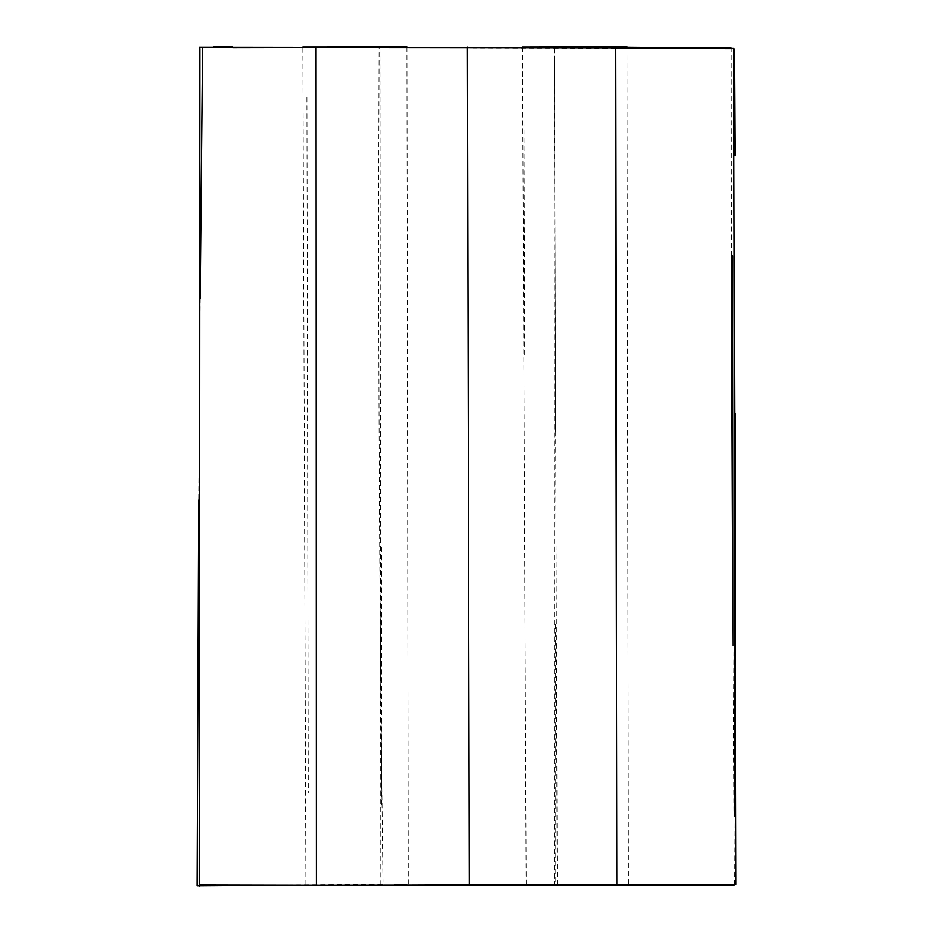 <?xml version="1.0" encoding="UTF-8"?>
<svg xmlns="http://www.w3.org/2000/svg" width="933" height="933" viewBox="0 0 933 933"><rect width="100%" height="100%" fill="white"/><g stroke="black" fill="none" stroke-linecap="round" stroke-linejoin="round"><path stroke-width="0.7" stroke-dasharray="4.67 3.5" d="M380.816 885.37L379.941 47.478L554.424 47.746L557.258 884.624L477.404 884.985M302.84 47.385L379.101 47.07C377.97 326.212 379.264 605.342 383.008 884.484L272.354 885.3M407.01 885.137L394.192 885.184M616.876 884.811L526.2 884.519L616.876 884.787M626.988 47.233L554.843 47.653L554.529 885.359M734.516 884.892L732.976 645.834M731.542 255.805L731.32 48.096M200.163 298.443L198.706 500.018M305.896 885.055L302.84 47M406.905 46.953L408.246 885.079M526.2 884.519L522.503 47.035M626.988 46.743L628.48 884.729M555.671 624.247L555.835 883.994M554.482 59.607L555.601 431.792L554.19 49.659M381.422 547.123L381.737 804.491M306.887 97.429L308.263 792.444M524.754 354.773L523.984 118.199M615.453 48.236L473.253 47.886"/><path stroke-width="1.4" d="M316.042 47.466L316.392 885.405L199.219 885.16L199.429 47.221L615.453 47.735L616.876 884.916L735.892 884.519L733.618 48.399L615.453 47.735M616.876 884.916L316.392 885.405M469.346 884.869L467.456 47.105M734.516 884.892L554.529 885.359M477.404 884.985L380.816 885.37M272.354 885.3L197.108 885.837L198.706 500.018M394.192 885.184L407.01 885.137M616.876 884.787L628.48 884.729L616.876 884.811M732.72 255.782L732.976 645.799L731.542 255.805M626.988 47.233L731.32 48.096M232.69 47.513L302.84 47.385M202.566 47.525L200.163 298.443M406.905 46.953L302.84 47L406.905 46.953M626.988 46.743C627.419 47.443 520.801 46.93 522.503 47.035L626.988 46.743M734.341 48.854L734.959 155.706M734.528 816.282L735.484 413.762M199.464 886.35L199.884 48.504M213.494 46.65L232.55 46.755M732.253 48.598L615.453 48.236"/></g></svg>
